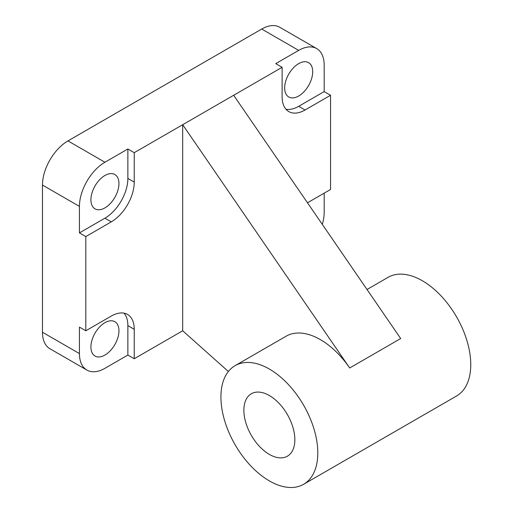 <?xml version="1.0" encoding="UTF-8"?>
<svg xmlns="http://www.w3.org/2000/svg" width="513" height="513" viewBox="0 0 513 513"><rect width="100%" height="100%" fill="white"/><g stroke="black" fill="none" stroke-linecap="round" stroke-linejoin="round"><path stroke-width="0.77" d="M284.657 87.915A19.827 11.446 -60 0 1 293.314 67.96A19.827 11.446 -60 0 1 308.595 62.65A19.827 11.446 -60 0 1 312.706 71.724A19.827 11.446 -60 0 1 304.049 91.68A19.827 11.446 -60 0 1 288.768 96.995A19.827 11.446 -60 0 1 284.657 87.915M118.952 330.776A19.827 11.446 -60 0 1 110.295 350.732A19.827 11.446 -60 0 1 95.014 356.041A19.827 11.446 -60 0 1 90.91 346.968A19.827 11.446 -60 0 1 99.567 327.012A19.827 11.446 -60 0 1 114.841 321.696A19.827 11.446 -60 0 1 118.952 330.776M104.928 207.874A19.827 11.446 -60 0 1 95.014 208.855A19.827 11.446 -60 0 1 91.974 192.965A19.827 11.446 -60 0 1 104.928 175.491A19.827 11.446 -60 0 1 114.841 174.51A19.827 11.446 -60 0 1 117.881 190.4A19.827 11.446 -60 0 1 104.928 207.874M269.363 480.905A68.498 39.552 -120 0 0 303.613 484.298A68.498 39.552 -120 0 0 314.116 429.407A68.498 39.552 -120 0 0 269.363 369.046A68.498 39.552 -120 0 0 235.114 365.647A68.498 39.552 -120 0 0 224.611 420.545A68.498 39.552 -120 0 0 269.363 480.905M367.013 289.499L388.072 277.341A68.498 39.552 60 0 1 422.327 280.733A68.498 39.552 60 0 1 467.074 341.094A68.498 39.552 60 0 1 456.576 395.985L303.613 484.298M235.114 365.647L286.1 336.214A68.498 39.552 60 0 1 320.349 339.606A68.498 39.552 60 0 1 349.693 367.981L182.686 124.71L282.112 67.312L275.738 63.631L298.681 50.383A36.051 20.815 -60 0 1 316.707 48.6A36.051 20.815 -60 0 1 324.178 65.1L324.178 91.596L330.545 95.277L330.545 189.477L307.486 202.789M269.363 395.536A36.051 20.815 60 0 1 292.917 427.31A36.051 20.815 60 0 1 287.389 456.198A36.051 20.815 60 0 1 269.363 454.409A36.051 20.815 60 0 1 245.81 422.641A36.051 20.815 60 0 1 251.338 393.753A36.051 20.815 60 0 1 269.363 395.536M349.693 367.981L400.685 338.542L233.671 95.277M134.246 152.675L134.246 182.115A32.447 18.731 -60 0 1 111.302 221.853L85.812 236.576L79.438 232.896L104.928 218.179A32.447 18.731 120 0 0 127.872 178.434L127.872 149.001L134.246 152.675L182.686 124.71L182.686 330.776L228.375 371.508M330.545 95.277L305.055 109.994A32.447 18.731 -60 0 1 288.832 111.603A32.447 18.731 -60 0 1 282.112 96.745L282.112 67.312M79.438 232.896L79.438 206.399A36.051 20.815 -60 0 1 104.928 162.243L127.872 149.001M316.707 48.6L279.739 27.253A36.051 20.815 120 0 0 261.713 29.042L67.966 140.902A36.051 20.815 120 0 0 42.47 185.058L42.47 332.244A36.051 20.815 120 0 0 49.941 348.75L86.902 370.091A36.051 20.815 -60 0 1 79.438 353.592L79.438 327.095L85.812 330.776L85.812 236.576M324.178 193.157L324.178 212.292A36.051 20.815 -60 0 1 322.318 224.393M182.686 330.776L134.246 358.741L127.872 355.06L104.928 368.308A36.051 20.815 -60 0 1 86.902 370.091M127.872 355.06L127.872 325.627A32.447 18.731 120 0 0 124.024 313.154M85.812 330.776L111.302 316.059A32.447 18.731 -60 0 1 127.525 314.45A32.447 18.731 -60 0 1 134.246 329.301L134.246 358.741M285.959 109.218A32.447 18.731 120 0 0 298.681 106.313L324.178 91.596M104.928 218.179L111.302 221.853M127.872 178.434L134.246 182.115M42.47 185.058L79.438 206.399M42.47 332.244L79.438 353.592M67.966 140.902L104.928 162.243M261.713 29.042L298.681 50.383M127.872 325.627L134.246 329.301M298.681 106.313L305.055 109.994"/></g></svg>

